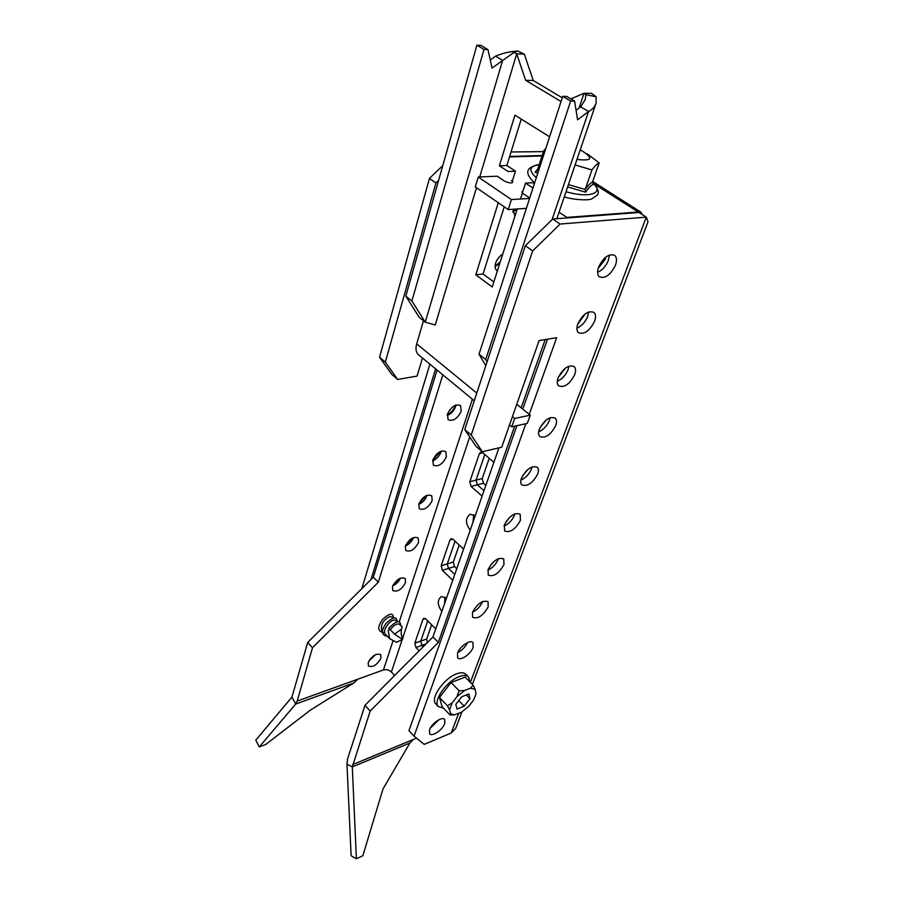 <?xml version="1.0" encoding="UTF-8"?>
<svg xmlns="http://www.w3.org/2000/svg" width="904" height="904" viewBox="0 0 904 904"><rect width="100%" height="100%" fill="white"/><g stroke="black" fill="none" stroke-linecap="round" stroke-linejoin="round"><path stroke-width="1.36" d="M444.745 723.528L444.711 719.527C442.553 715.968 431.637 723.324 429.547 729.788L429.581 733.709C431.773 737.28 442.621 729.957 444.745 723.528M473.086 647.411L472.995 642.687C470.555 639.049 459.774 646.303 457.548 653.129L457.65 657.762C460.125 661.423 470.826 654.213 473.086 647.411M488.183 606.889L488.047 601.736C482.713 599.906 477.515 603.42 472.476 612.279L472.622 617.33C477.956 619.183 483.143 615.703 488.183 606.889M472.498 612.223C477.142 609.917 480.521 606.369 482.6 601.589L482.623 601.533M503.957 564.559L503.765 558.943C498.33 557.056 493.098 560.604 488.07 569.599L488.262 575.113C493.674 577.046 498.906 573.52 503.957 564.559M487.889 570.141C492.59 567.881 496.025 564.265 498.183 559.293L498.409 558.649M520.433 520.32L520.173 514.173C514.67 512.229 509.393 515.834 504.375 524.964L504.635 530.998C510.127 532.976 515.393 529.416 520.433 520.32M504.003 526.139C508.76 523.936 512.24 520.252 514.478 515.099L514.873 513.822M537.677 474.024C538.761 470.973 538.648 468.724 537.349 467.289C531.755 465.311 526.456 468.961 521.438 478.239C520.399 481.244 520.512 483.448 521.777 484.849C527.348 486.872 532.648 483.267 537.677 474.024M520.907 480.092C525.687 477.933 529.224 474.193 531.518 468.86L532.072 466.893M555.745 425.535C556.932 422.157 556.785 419.693 555.316 418.145C549.643 416.145 544.321 419.851 539.326 429.264C538.185 432.587 538.332 435.005 539.756 436.53C545.406 438.576 550.739 434.903 555.745 425.535M538.66 431.852C543.451 429.739 547.022 425.931 549.361 420.439L550.061 417.727M444.621 603.476L444.926 597.047L444.621 603.476M472.95 522.309L473.719 514.692L472.95 522.309M615.466 265.188C617.059 260.567 616.799 257.278 614.663 255.335C608.799 253.402 603.431 257.335 598.561 267.132C597.024 271.697 597.284 274.929 599.352 276.839C605.194 278.827 610.562 274.952 615.466 265.188M597.567 272.353C602.301 270.273 605.895 266.284 608.358 260.375L609.364 255.018M574.684 374.685C575.995 370.945 575.814 368.233 574.153 366.561C568.413 364.561 563.056 368.335 558.096 377.883C556.841 381.556 557.022 384.223 558.638 385.861C564.356 387.918 569.701 384.189 574.684 374.685M557.305 381.273C562.096 379.183 565.678 375.307 568.074 369.668L568.898 366.143M594.561 321.304C596.007 317.146 595.792 314.163 593.905 312.366C588.097 310.377 582.741 314.23 577.814 323.903C576.424 327.994 576.65 330.932 578.47 332.695C584.255 334.74 589.623 330.943 594.561 321.304M576.91 328.163C581.679 326.084 585.284 322.163 587.713 316.377L588.64 311.982M566.65 217.966L566.842 217.401L559.056 212.203M361.769 588.707L429.908 364.165M371.002 579.532L435.626 368.888M427.287 642.654L426.688 639.004L431.615 624.754M456.757 568.706L454.497 566.571L453.311 562.062L459.209 545.033M485.855 485.358L483.448 483.256L482.216 478.555L489.233 458.283M419.173 650.812L415.964 647.535L421.919 645.422L423.219 646.744L421.919 645.422L420.778 641.072L427.705 620.879L420.778 641.072L426.688 639.004M452.746 580.198L442.372 570.311L448.463 568.435L454.768 574.413L448.463 568.435L447.265 563.904L455.062 541.191L447.265 563.904L453.311 562.062M482.081 496.16L471.052 486.431L477.278 484.838L483.979 490.714L477.278 484.838L476.035 480.114L484.826 454.52L476.035 480.114L482.216 478.555M516.885 425.694L408.947 730.658L414.043 736.184L424.225 744.365L451.22 733.008L455.627 728.556L461.933 711.923M470.362 682.396L646.281 217.129L638.97 212.474L552.717 219.028L560.141 224.034L646.281 217.129L648.032 221.706L472.374 684.418M522.749 409.116L547.496 339.215M414.043 736.184L525.879 423.693M529.236 414.337L556.661 337.712L539.078 340.582L501.731 447.197L482.329 451.729L475.967 446.293L464.758 429.547L471.221 435.039L482.329 451.729M560.141 224.034L532.648 250.894L471.221 435.039M430.315 728.127L438.926 719.731M457.797 652.507C462.136 650.304 465.357 647.004 467.47 642.597M532.648 250.894L525.337 245.752L464.758 429.547M525.337 245.752L552.717 219.028M638.043 212.542L641.094 212.259L642.168 214.508M594.301 184.032L638.235 212.011L566.842 217.401M542.027 155.951L509.506 156.923M511.494 180.45L512.851 182.179C511.698 183.388 509.065 183.105 504.94 181.32M504.059 180.8L497.211 176.201L478.261 177.014L511.404 199.535L529.574 198.451M529.721 198.01L523.224 193.659M522.376 192.97L521.834 191.863L522.964 191.139M478.261 177.014L475.289 186.925L508.229 209.57L526.365 208.349M543.428 151.623L511.042 151.985M397.647 379.465L391.94 374.606L379.544 357.227L385.319 362.131L397.647 379.465L417.083 376.087L422.484 358.041M438.609 180.371L435.931 182.947L429.456 178.404L379.544 357.227M429.456 178.404L442.791 165.601M374.211 655.389L369.713 659.694M399.376 578.639L393.15 584.944M412.608 537.959L405.738 545.157M426.349 495.573L418.936 503.641M440.621 451.367L432.756 460.294M455.48 405.218C453.91 409.478 451.164 412.744 447.243 415.015M516.331 209.027L512.715 211.818M500.296 261.764L495.121 266.239M542.163 155.511L509.653 156.46M435.931 182.947L385.319 362.131M508.229 209.57L511.404 199.535M368.21 662.609C372.12 655.682 376.301 653.038 380.753 654.688L380.957 658.112C377.047 665.028 372.877 667.649 368.425 665.977L368.21 662.609M382.121 630.822L381.793 630.483C380.505 624.528 383.251 619.861 390.031 616.505L392.743 617.364M392.472 586.56C396.37 579.407 400.619 576.718 405.229 578.503L405.534 582.526C401.625 589.657 397.376 592.323 392.777 590.515L392.472 586.56M405.365 546.14C409.252 538.886 413.535 536.174 418.213 538.004L418.586 542.377C414.687 549.621 410.405 552.31 405.738 550.457L405.365 546.14M418.812 504.003C422.688 496.635 426.993 493.889 431.75 495.765L432.191 500.533C428.304 507.878 423.987 510.602 419.253 508.692L418.812 504.003M427.05 495.279L426.925 495.72C425.332 499.788 422.597 502.669 418.699 504.364M432.835 460.012C436.688 452.542 441.028 449.763 445.853 451.672L446.384 456.882C442.519 464.328 438.169 467.085 433.366 465.142L432.835 460.012M441.208 451.141L440.949 452.113C439.31 456.328 436.53 459.266 432.598 460.916M447.491 414.066C451.322 406.495 455.684 403.67 460.577 405.602L461.198 411.286C457.356 418.846 452.994 421.637 448.113 419.671L447.491 414.066M455.966 405.037L455.593 406.585C453.921 410.936 451.107 413.919 447.141 415.535M558.344 377.25L565.282 368.21M577.712 324.208L585.114 313.982M497.381 270.872L496.691 270.409C495.03 268.85 494.691 266.386 495.674 263.03C497.064 259.12 499.415 256.182 502.714 254.216M598.143 268.409L605.251 259.324L605.895 257.007M441.841 611.42L441.785 611.364C437.265 604.957 437.129 600.007 441.378 596.516L446.452 598.233M470.227 530.128L470.159 530.06C465.244 523.258 465.266 517.969 470.216 514.207L475.233 515.777M442.824 374.832L378.335 582.21L312.49 647.739L307.699 642.473L291.958 697.052L255.775 740.184L259.278 746.919L265.686 744.489L310.366 710.149L353.724 683.017L357.781 679.209L383.432 669.943C386.336 669.197 388.991 669.887 391.375 672.034L394.652 675.491M312.49 647.739L297.213 701.063L357.781 679.209M514.93 216.158L512.918 209.253M498.94 447.842L432.926 636.981L364.979 705.335L347.577 758.908L346.966 764.23L351.125 855.749L356.379 858.8L362.854 855.715L382.98 789L409.919 742.975L413.331 739.472L416.495 738.161M364.979 705.335L370.177 711.052L352.3 766.92L356.379 858.8M539.971 427.739L546.31 419.885M522.557 475.82L528.128 469.221M506.059 521.619L510.647 516.41M490.522 565.181L493.697 561.712M432.926 636.981L438.338 642.405L514.658 426.179M521.133 407.817L545.225 339.576M438.338 642.405L370.177 711.052M378.335 582.21L373.341 577.204L307.699 642.473M373.341 577.204L437.061 370.064M375.668 654.586L368.843 661.129M400.382 578.164C398.788 581.713 396.223 584.312 392.686 585.961M413.456 537.586C411.908 541.473 409.229 544.287 405.41 546.016M499.742 263.493L495.121 266.488M517.201 209.073L512.726 211.988M425.942 643.998L421.919 645.422L420.778 641.072L414.823 643.162L422.925 619.376L423.886 618.279L425.75 618.924L435.751 628.879M454.497 566.571L448.463 568.435L447.265 563.904L441.175 565.757L449.966 539.959L451.13 538.682L452.983 539.27L463.594 549.101M483.448 483.256L477.278 484.838L476.035 480.114L469.809 481.696L479.38 453.605L480.804 452.102L482.612 452.633L493.9 462.283M415.964 647.535L414.823 643.162M442.372 570.311L441.175 565.757M471.052 486.431L469.809 481.696M291.958 697.052L295.71 704.046L297.213 701.063M353.724 683.017L295.71 704.046L259.278 746.919M512.331 181.116L515.461 171.184L506.85 165.5L521.258 119.091M493.821 281.946L483.075 273.991L504.24 206.824M534.377 183.67L532.976 182.744L525.54 183.105L520.433 198.993M479.719 176.958L516.704 53.822L524.331 54.161L533.236 80.49L562.254 97.813M515.461 171.184L508.014 171.477L499.392 165.76L514.941 115.147L549.598 136.82M532.964 188.032L525.54 183.105M517.235 208.96L492.205 286.997L475.798 274.805L498.273 202.722M570.899 98.909L583.995 93.27L591.544 93.394L596.075 96.728L585.916 94.705L583.995 93.27L579.046 108.118M524.331 54.161L517.845 51.042L513.924 52.477L516.704 53.822L525.653 80.309L561.056 101.53M418.981 355.148L418.224 354.526C415.908 352.119 415.399 348.56 416.687 343.859L423.49 320.739M516.76 404.291L530.252 415.151L527.303 423.388L511.766 426.824L509.517 424.97M530.252 415.151L514.681 418.507L512.421 416.665M514.681 418.507L511.766 426.824M475.798 274.805L483.075 273.991M499.392 165.76L506.85 165.5M533.236 80.49L525.653 80.309M513.924 52.477L492.025 68.082L487.979 49.618L480.871 45.392L476.894 45.2L405.806 296.162L411.896 300.987L425.264 322.163L435.231 325.022L476.476 187.738M517.845 51.042C509.766 51.528 502.341 53.223 495.584 56.138L502.647 60.342L425.264 322.163L419.264 317.372L405.806 296.162M476.894 45.2L484.002 49.437L411.896 300.987M487.979 49.618L484.002 49.437M495.584 56.138L490.25 60.014M485.798 365.691L479.007 354.187L485.708 359.509L570.65 101.056L574.594 101.09L577.599 119.814L588.56 111.52L580.73 106.853L585.227 99.485L585.916 94.705M552.061 219.661L588.56 111.52C592.583 109.35 595.081 106.548 596.086 103.101L596.075 96.728M479.007 354.187L562.74 96.344L566.684 96.389L574.594 101.09M570.65 101.056L562.74 96.344M576.074 110.356L580.73 106.853M485.708 359.509L487.075 361.826M436.203 704.385L435.592 703.753C430.134 698.114 444.169 678.113 456.656 673.842C461.119 672.226 464.26 672.452 466.08 674.542L468.148 676.61M443.615 708.261L438.214 706.487C432.779 700.871 446.847 680.848 459.334 676.554C463.786 674.915 466.927 675.141 468.747 677.22L469.843 681.853M469.99 698.668L468.803 693.956L461.695 696.792L455.808 704.374L457.085 709.041L464.159 706.171L469.99 698.668L466.34 694.939M470.43 688.204L475.199 689.345L476.024 694.023L473.447 700.25L468.701 706.34L461.277 712.318L454.396 714.838L450.633 713.708L449.559 709.911L452.203 702.792L457.04 696.555L464.622 690.498L470.43 688.204L473.176 685.221L465.119 677.107L451.062 682.531L439.468 697.515L442.158 706.747L450.056 714.985L450.633 713.708M473.176 685.221L475.199 689.345M457.04 696.555L459.119 690.758L451.062 682.531M459.119 690.758L464.622 690.498M449.559 709.911L447.457 705.809L439.468 697.515M447.457 705.809L452.203 702.792M454.542 714.827L450.056 714.985M458.746 700.589L464.159 706.171M396.415 642.247L400.336 640.518L396.415 642.247L389.737 638.699L388.178 631.094L389.624 629.297M400.709 625.466C400.302 619.5 396.246 620.551 388.562 628.608L390.291 629.738C393.466 625.545 396.347 623.613 398.935 623.941L402.212 626.992M390.291 629.738L394.573 634.133L401.297 629.286L402.235 627.014L401.229 629.783M401.455 635.761L403.071 637.41L402.472 639.501L394.573 634.133M385.759 634.574L385.432 634.235C381.522 630.291 391.319 618.46 395.274 620.2L397.048 621.749C397.082 616.268 393.511 616.675 386.347 622.98C380.776 630.834 381.149 635.286 387.443 636.326M389.443 629.184L388.178 631.094M393.421 618.053C393.421 612.562 389.85 612.957 382.697 619.229C377.137 627.071 377.522 631.523 383.816 632.574M401.297 629.286L401.161 633.512L402.472 639.501L400.336 640.518M545.813 148.459L543.654 150.923L537.315 170.46L538.513 170.935M537.778 173.195L535.089 172.144L537.733 169.195M568.413 184.642L585.182 189.444C588.244 185.297 590.674 182.857 592.482 182.122L593.318 184.427C591.363 185.004 588.798 187.603 585.634 192.202L567.633 186.947M576.989 159.375C591.883 161.24 593.645 158.437 582.266 150.968L580.187 149.951M575.102 164.935L591.95 169.952C595.047 165.76 597.454 163.421 599.182 162.935L587.272 153.861M585.634 192.202L585.182 189.444L591.95 169.952M592.482 182.122L599.182 162.935M535.089 172.144L537.315 170.46M451.22 733.008L458.644 713.403M383.432 669.943L392.946 641.004M399.308 621.613L472.374 399.206M352.571 764.637L413.331 739.472M391.375 672.034L402.167 639.648M402.958 637.286L469.707 436.948M479.38 453.605L482.804 452.791M449.966 539.959L452.825 539.123M422.925 619.376L425.321 618.562M346.966 764.23L352.3 766.92L409.919 742.975M416.687 343.859L476.781 393.059M539.202 164.641C529.236 166.031 528.275 170.393 536.309 177.726M566.006 191.727C590.335 198.744 605.205 192.834 592.425 182.28M592.696 181.478L640.733 212.033M474.25 400.743L418.224 354.526M512.749 53.155L513.314 52.839M584.911 100.446L585.216 99.53M556.841 218.712L595.679 104.299M435.592 703.753L438.214 706.487M454.396 714.838L453.797 714.894M393.376 618.008L392.381 616.991M389.737 638.699L385.432 634.235M382.335 631.048L381.793 630.483M534.614 182.936C523.235 172.076 526.964 167.07 539.213 164.618M564.243 196.925C576.074 200.405 589.035 200.27 591.634 199.016L597.171 195.219C599.646 192.473 598.064 188.156 592.436 182.258"/></g></svg>
